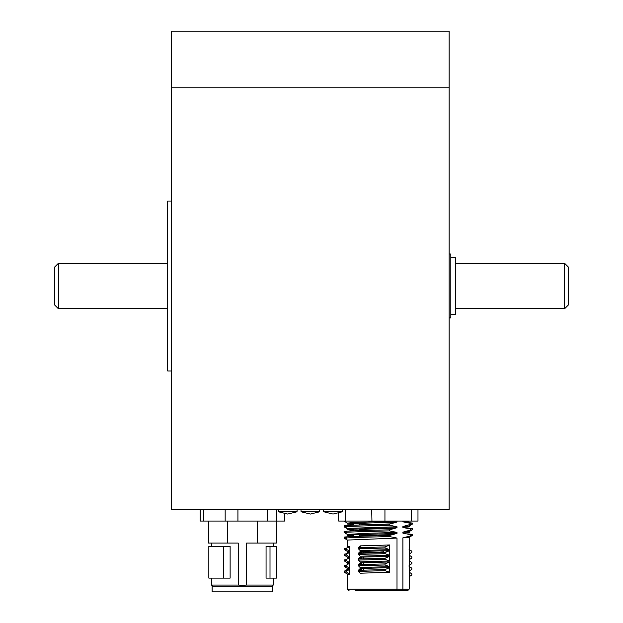 <?xml version="1.0" encoding="UTF-8"?>
<svg xmlns="http://www.w3.org/2000/svg" width="623" height="623" viewBox="0 0 623 623"><rect width="100%" height="100%" fill="white"/><g stroke="black" fill="none" stroke-linecap="round" stroke-linejoin="round"><path stroke-width="0.93" d="M449.128 87.788L449.128 31.15L171.605 31.15L171.605 509.731L449.128 509.731L449.128 87.788L171.605 87.788M167.642 308.665L58.336 308.665L58.336 263.358L167.642 263.358M58.336 308.665L54.372 304.702L54.372 267.322L58.336 263.358M450.826 314.335L455.358 314.335L455.358 257.696L450.826 257.696M564.664 263.358L568.628 267.322L568.628 304.702L564.664 308.665L564.664 263.358L455.358 263.358M171.605 201.058L167.642 201.058L167.642 370.965L171.605 370.965M449.128 317.886L450.826 317.886L450.826 254.013L449.128 254.013M384.944 509.731L384.944 521.054L411.359 521.054L411.359 509.731M409.077 571.143L411.865 569.282L411.865 568.192L409.077 566.463M409.077 565.482L411.865 563.613L411.865 562.53L409.077 560.801M409.077 559.82L411.865 557.951L411.865 556.869L409.077 555.14M409.077 554.159L411.865 552.29L411.865 551.207L409.077 549.47M383.83 550.81L387.989 551.277M383.83 551.168L382.179 552.204M381.042 550.888L381.042 552.204M409.077 576.812L411.865 574.943L411.865 573.861L409.077 572.124M347.463 535.391L347.463 534.409L364.611 533.405L397.007 532.408L397.007 533.389L352.104 534.892L347.463 535.391L353.755 535.975L353.755 534.993L351.925 534.9M397.007 532.408L389.484 530.889C364.167 531.567 335.968 532.237 346.232 532.914M344.348 531.528L344.387 532.649L347.502 534.456M353.755 534.993L352.875 534.846M346.232 531.824C335.968 531.154 364.167 530.477 389.484 529.807L389.484 530.889M347.463 529.729L347.463 528.748L352.104 528.242L397.007 526.746L397.007 527.728L352.104 529.223L347.463 529.729L353.755 530.313L353.755 529.332L351.925 529.239M353.755 529.332L352.875 529.184M397.007 526.746L389.484 525.228C364.167 525.905 335.968 526.575 346.232 527.245M344.348 525.859L344.387 526.988L347.502 528.787M346.232 526.162C335.968 525.493 364.167 524.815 389.484 524.145L389.484 525.228M347.502 523.125L344.387 521.326L345.43 521.054M352.875 523.522L351.925 523.569M347.463 524.06L347.463 523.079L354.362 522.463L397.007 521.077L397.007 522.058L352.104 523.561L347.463 524.06L353.755 524.652L353.755 523.67M402.91 521.054L402.91 521.817L410.432 523.328L410.432 524.418L402.91 526.497L409.155 525.96L412.278 524.153L410.432 524.418M408.61 521.054C410.222 521.311 408.322 521.56 402.91 521.817M377.39 522.674L392.529 523.086M410.432 523.328L412.309 523.032L412.278 524.153M412.309 523.032L407.644 522.549M396.602 522.129L395.862 522.105M377.39 524.473L359.658 523.912L364.907 523.055M359.658 523.912L359.658 524.893L360.795 524.932M409.194 525.937L409.194 526.894L402.91 527.479L402.91 526.497M412.309 528.693L412.278 529.823L410.432 530.08L410.432 528.997L412.309 528.693L407.644 528.211M396.602 527.79L395.87 527.767M377.39 528.335L392.529 528.748M410.432 530.08L402.91 532.159L409.155 531.621L412.278 529.823M377.39 530.134L359.658 529.573L364.907 528.717M359.658 529.573L359.658 530.555L360.795 530.594M409.194 531.598L409.194 532.556L402.91 533.14L402.91 532.159M358.357 554.415L360.187 556.214L389.671 555.311L385.076 553.668L358.357 554.415L358.357 553.333L385.076 552.585L385.076 553.668M360.187 553.271L360.187 551.534L358.357 553.333M360.187 551.534L389.671 550.631L385.076 552.585M389.671 550.631L389.671 555.311M358.357 560.085L360.187 561.884L389.671 560.973L385.076 559.337L358.357 560.085L358.357 558.995L385.076 558.247L385.076 559.337M360.187 558.94L360.187 557.196L358.357 558.995M360.187 557.196L389.671 556.292L385.076 558.247M389.671 556.292L389.671 560.973M360.187 564.602L360.187 562.865L358.357 564.656L385.076 563.916L385.076 564.999L358.357 565.746L360.187 567.545L389.671 566.642L385.076 564.999M358.357 565.746L358.357 564.656M360.187 562.865L389.671 561.954L385.076 563.916M389.671 561.954L389.671 566.642M349.324 552.811L346.209 553.886M345.025 554.361C343.795 554.197 344.254 554.034 346.396 553.87L346.396 554.953C344.254 555.116 343.795 555.28 345.025 555.451M344.348 554.182L344.387 555.311L347.502 557.11M346.396 554.953L349.324 556.752C346.754 556.97 346.855 557.188 349.62 557.406M346.645 559.376L346.209 559.547M344.768 561.074C343.873 560.918 344.418 560.77 346.396 560.614L349.324 562.413L347.844 562.873M344.348 559.843L344.387 560.973L347.502 562.779M346.396 560.614L346.396 559.532L344.768 559.984M348.444 558.278L346.396 559.532M349.324 557.733L349.324 562.413M346.645 565.045L346.209 565.209M345.025 566.774C343.795 566.611 344.254 566.447 346.396 566.284L349.324 568.083C346.754 568.293 346.855 568.511 349.62 568.729M344.348 565.513L344.387 566.634L347.502 568.441M346.396 566.284L346.396 565.193C344.254 565.357 343.795 565.528 345.025 565.692M349.62 564.049C346.855 563.831 346.754 563.613 349.324 563.394L349.324 568.083M349.324 563.394L346.396 565.193M345.025 571.353C343.795 571.19 344.254 571.026 346.396 570.855L346.396 571.945C344.254 572.109 343.795 572.272 345.025 572.436M347.502 569.329L344.348 571.174L344.387 572.296L347.502 574.102M346.396 571.945L349.324 573.744C346.754 573.962 346.855 574.18 349.62 574.398M349.324 569.804L346.645 570.707M349.324 569.687L348.444 569.601M349.62 569.71C346.855 569.492 346.754 569.274 349.324 569.056L346.396 570.855M349.324 547.142L346.209 548.217M345.025 548.699C343.795 548.536 344.254 548.372 346.396 548.201L346.396 549.291C344.254 549.455 343.795 549.618 345.025 549.782M344.348 548.52L344.387 549.642L347.502 551.448M346.396 549.291L349.324 551.09C346.754 551.308 346.855 551.526 349.62 551.744M360.187 570.263L360.187 568.526L358.357 570.325L385.076 569.578L385.076 570.66L358.357 571.408L360.187 573.207L389.671 572.303L385.076 570.66M358.357 571.408L358.357 570.325M360.187 568.526L389.671 567.623L385.076 569.578M389.671 567.623L389.671 572.303M360.187 547.609L360.187 545.873L358.357 547.672L385.076 546.924L385.076 548.006L358.357 548.754L360.187 550.553L389.671 549.65L385.076 548.006M358.357 548.754L358.357 547.672M360.187 545.873L389.671 544.961L385.076 546.924M389.671 544.961L389.671 549.65M360.187 552.204L361.706 552.204L361.706 553.224L361.706 552.204L385.878 552.204M361.706 570.216L361.706 568.472L361.706 570.216M361.706 564.555L361.706 562.81L361.706 564.555M361.706 558.893L361.706 557.141L361.706 558.893M401.625 590.83L395.885 590.83L397.007 589.132L402.91 589.132L401.625 590.83L407.497 590.83L409.194 589.132L409.194 537.26M410.432 535.741L410.432 534.659L412.309 534.355L412.278 535.484L402.91 537.828L402.91 589.132L409.194 589.132M355.04 590.83L395.885 590.83M349.16 590.83L347.463 589.132L397.007 589.132L397.007 538.07L389.484 536.559C364.167 537.228 335.968 537.898 346.232 538.576M347.463 546.721L347.463 540.071L397.007 538.07M349.324 546.402C346.754 546.62 346.855 546.838 349.62 547.056C346.855 546.838 346.754 546.62 349.324 546.402L349.324 551.09M349.324 569.056L349.324 573.744M348.444 563.94L347.463 563.714L347.463 562.733M347.844 558.192L347.463 557.063M349.324 552.071C346.754 552.29 346.855 552.508 349.62 552.726C346.855 552.508 346.754 552.29 349.324 552.071L349.324 556.752M344.348 537.19L344.387 538.311L347.502 540.118M346.232 537.485C335.968 536.816 364.167 536.146 389.484 535.469L389.484 536.559M402.91 533.14L410.432 534.659M402.91 527.479L410.432 528.997M389.484 524.145L397.007 522.058M389.484 529.807L397.007 527.728M389.484 535.469L397.007 533.389M377.39 534.004L392.529 534.417M412.309 534.355L407.644 533.88M396.602 533.452L395.87 533.428M364.907 534.378L359.658 535.235L377.39 535.796M412.278 535.484L409.155 537.283L402.91 537.828M360.795 536.263L360.055 536.286M359.658 535.235L359.658 536.216M349.02 536.707L353.755 535.975M349.02 531.045L353.755 530.313M349.02 525.384L353.755 524.652M359.658 524.893L360.055 524.955M359.658 530.555L360.055 530.617M411.359 521.054L417.978 521.054L417.978 509.731M338.686 513.188L338.686 521.054L384.944 521.054M345.298 509.731L345.298 521.054M371.713 509.731L371.962 521.856M203.589 509.731L203.589 521.054L200.162 521.054L200.162 509.731M203.589 521.054L225.152 521.054L225.152 509.731M237.931 509.731L237.931 521.054L225.152 521.054M237.931 521.054L267.392 521.054L267.392 509.731M267.392 521.054L276.752 521.054L276.752 509.731M276.752 521.054L284.649 521.054L284.649 513.796M223.618 546.27L223.618 578.113L208.837 578.113L208.837 546.27L230.121 546.27L230.121 578.113L223.618 578.113M212.1 591.85L272.703 591.85L272.703 586.188L212.1 586.188L212.1 591.85M257.213 521.054L257.213 543.077L246.576 543.077L246.576 585.052L242.402 585.332L238.235 585.052L238.235 543.077L227.59 543.077L227.59 521.054M212.669 586.188L211.54 585.052L238.235 585.052M246.576 585.052L273.271 585.052L273.271 578.113M270.008 578.113L270.008 546.27L266.068 546.27L266.068 578.113L276.386 578.113L276.386 546.27L270.008 546.27M208.425 521.054L208.425 543.077L227.59 543.077M257.213 543.077L276.386 543.077L276.386 521.054M319.716 511.382L319.217 511.888L301.516 511.888L301.018 511.382L319.716 511.382L319.716 509.731M342.37 511.382L341.871 511.888L324.178 511.888L323.672 511.382L342.37 511.382L342.37 509.731M297.062 511.382L296.564 511.888L278.863 511.888L278.364 511.382L297.062 511.382L297.062 509.731M360.561 570.255L360.561 568.511M360.561 564.586L360.561 562.849M360.561 558.924L360.561 557.188M360.561 553.263L360.561 552.204M363.404 570.17L363.404 568.41M363.404 564.5L363.404 562.748M363.404 558.839L363.404 557.087M363.404 553.177L363.404 552.204M310.371 514.045L301.516 511.888L310.371 514.045L319.217 511.888M333.025 514.045L324.178 511.888L333.025 514.045L341.871 511.888M287.709 514.045L278.863 511.888L287.709 514.045L296.564 511.888M564.664 308.665L455.358 308.665M347.463 589.132L347.463 574.056M347.463 569.352L347.463 568.394M347.463 552.383L347.463 551.402M272.134 586.188L273.271 585.052M273.271 546.27L273.271 543.077M211.54 585.052L211.54 578.113M211.54 546.27L211.54 543.077M301.018 511.382L301.018 509.731M323.672 511.382L323.672 509.731M278.364 511.382L278.364 509.731"/></g></svg>
